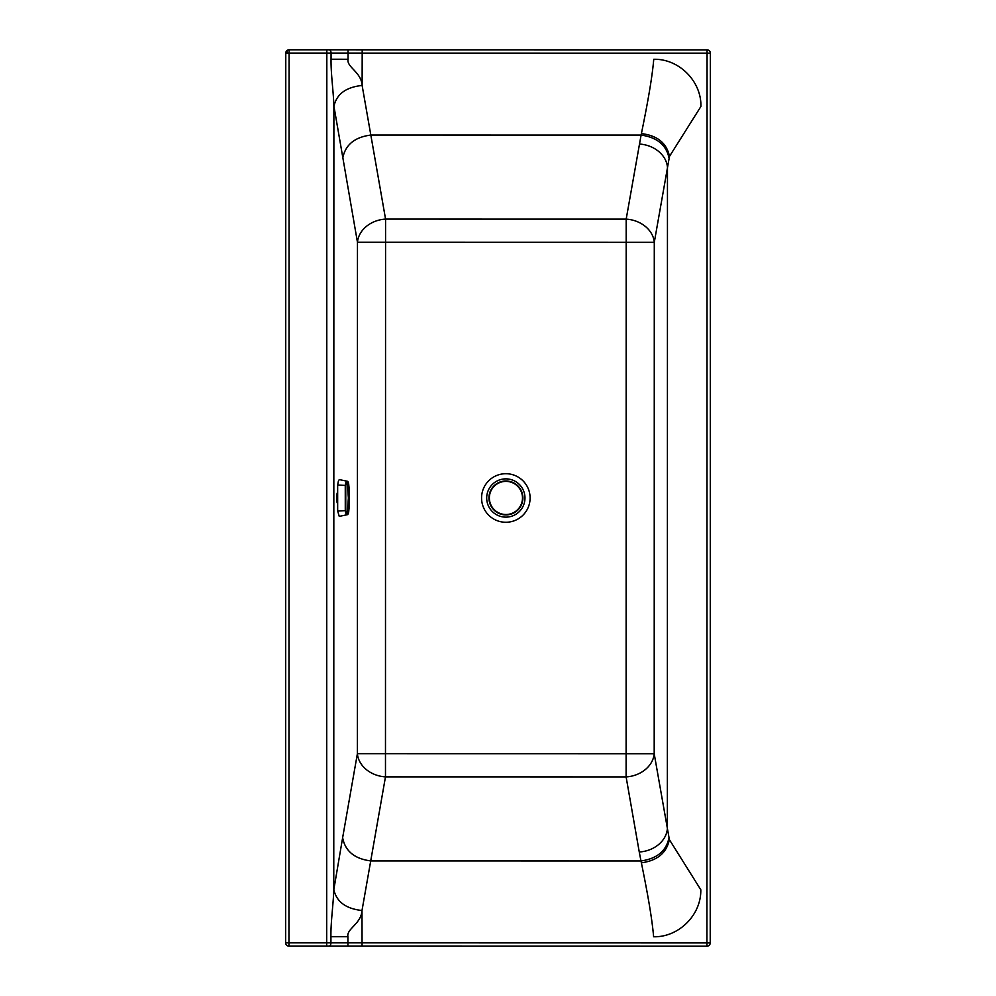 <?xml version="1.0" encoding="UTF-8"?>
<svg xmlns="http://www.w3.org/2000/svg" width="996" height="996" viewBox="0 0 996 996"><rect width="100%" height="100%" fill="white"/><g stroke="black" fill="none" stroke-linecap="round" stroke-linejoin="round"><path stroke-width="1.49" d="M285.777 53.099A3.299 3.299 0 0 1 289.077 49.8L707.06 49.862A3.299 3.299 0 0 1 710.36 53.162L710.223 942.901A3.299 3.299 0 0 1 706.923 946.2L288.94 946.138A3.299 3.299 0 0 1 285.64 942.839L285.777 53.099L289.077 53.099L707.06 53.162L706.923 942.901L326.688 942.839L326.825 49.8M329.078 49.8A3.299 1.98 90 0 1 331.07 53.112L331.058 59.237C330.747 74.513 333.984 95.031 333.884 108.863L333.959 106.385C336.511 94.159 345.898 87.187 362.121 85.444L385.564 219.095L626.185 219.132A28.311 23.07 -170 0 1 654.285 242.327L654.198 753.723L669.362 839.603C666.61 852.95 657.285 860.681 641.374 862.81C646.23 886.589 651.87 915.959 653.613 936.763C678.762 937.398 701.346 914.913 700.798 889.764L669.362 839.603M331.058 59.237L348.052 59.25C346.471 67.18 361.361 72.061 362.121 85.444L362.195 49.812M330.933 936.713C330.622 921.437 333.859 900.919 333.772 887.087L333.834 889.577C336.486 901.741 345.873 908.726 361.996 910.518C361.224 923.902 346.347 928.77 347.915 936.713L330.933 936.713L330.933 942.839A3.299 1.98 -90 0 1 328.954 946.138M333.772 887.087L333.884 108.863M337.084 502.768A12.263 1.494 -90 0 1 337.084 493.169M333.959 106.385L357.464 242.277L357.39 753.673L342.636 837.711C345.164 851.082 354.526 858.813 370.724 860.905L361.996 910.518L362.058 946.15M669.088 158.289C666.399 145.055 657.074 137.323 641.088 135.095L626.185 219.132L626.185 242.327L357.464 242.277A28.311 23.07 170.1 0 1 385.564 219.095L385.477 753.673L626.111 753.711L626.111 776.905A28.311 23.07 170.1 0 0 654.198 753.723L626.111 753.711L626.185 242.327L654.285 242.327L669.474 156.397C666.698 143.088 657.348 135.493 641.399 133.601A673.445 390.918 -163.7 0 0 641.088 135.095L370.836 135.058C354.638 137.149 345.276 144.881 342.736 158.239M639.37 144.047A28.311 23.07 -170 0 1 667.457 167.241L667.357 828.809A28.311 23.07 170.1 0 1 639.258 851.991L626.111 776.905L385.477 776.868L385.477 753.673L357.39 753.673A28.311 23.07 -170 0 0 385.477 776.868L370.724 860.905L640.976 860.942L641.374 862.81M669.474 156.397L700.91 106.472C701.57 81.261 678.948 58.64 653.75 59.287C651.982 80.203 646.292 109.684 641.399 133.601M710.223 942.901L706.923 942.901L706.923 946.2M288.94 946.138L289.077 49.8M285.64 942.839L326.688 942.839L326.688 946.138M707.06 49.862L707.06 53.162L710.36 53.162M505.918 480.968A16.982 16.982 0 0 0 488.936 497.95A16.982 16.982 -90 0 0 505.918 514.932A16.982 16.982 -90 0 0 522.9 497.95A16.982 16.982 0 0 0 505.918 480.968A16.982 16.982 0 0 1 522.9 497.95A16.982 16.982 -90 0 1 505.918 514.932M347.268 514.708L339.25 516.376L337.669 511.035L337.656 485.027L338.391 481.018L339.263 479.586L347.131 481.23C346.421 480.831 345.811 482.139 345.263 485.164L345.276 510.886C345.824 513.899 346.446 515.181 347.131 514.733L347.268 514.708C348.152 514.484 348.675 513.089 348.824 510.525L348.812 485.363C348.438 482.512 347.99 481.267 347.455 481.628C346.82 481.292 346.247 482.574 345.749 485.45L337.656 485.027M345.749 485.45L345.761 510.599C346.259 513.463 346.82 514.708 347.467 514.334L348.824 510.537C349.671 502.221 349.658 492.684 348.812 485.351L348.812 485.338C348.625 482.687 348.114 481.317 347.28 481.255M287.172 51.194A3.299 1.345 63.4 0 0 287.607 53.099M515.007 514.795A19.136 19.136 0 0 0 505.831 478.864A19.136 19.136 0 0 0 487.293 502.731A19.136 19.136 0 0 0 515.007 514.795M505.831 522.265A24.265 24.265 0 0 0 529.349 491.999A24.265 24.265 0 0 0 481.566 498A24.265 24.265 0 0 0 505.831 522.265M342.636 837.711L333.834 889.577M639.258 851.991L640.976 860.942C656.962 858.726 666.299 850.995 668.988 837.761M348.052 59.25L348.052 53.112L348.924 53.112M347.915 946.15L347.915 936.713M348.052 49.812L348.052 53.112M505.918 514.509A16.559 16.559 0 0 1 489.36 497.95A16.559 16.559 0 0 1 505.918 481.379A16.559 16.559 0 0 1 522.489 497.95A16.559 16.559 0 0 1 505.918 514.509M337.669 511.035L345.761 510.599M347.131 481.23L348.376 497.988L347.131 514.733"/></g></svg>

